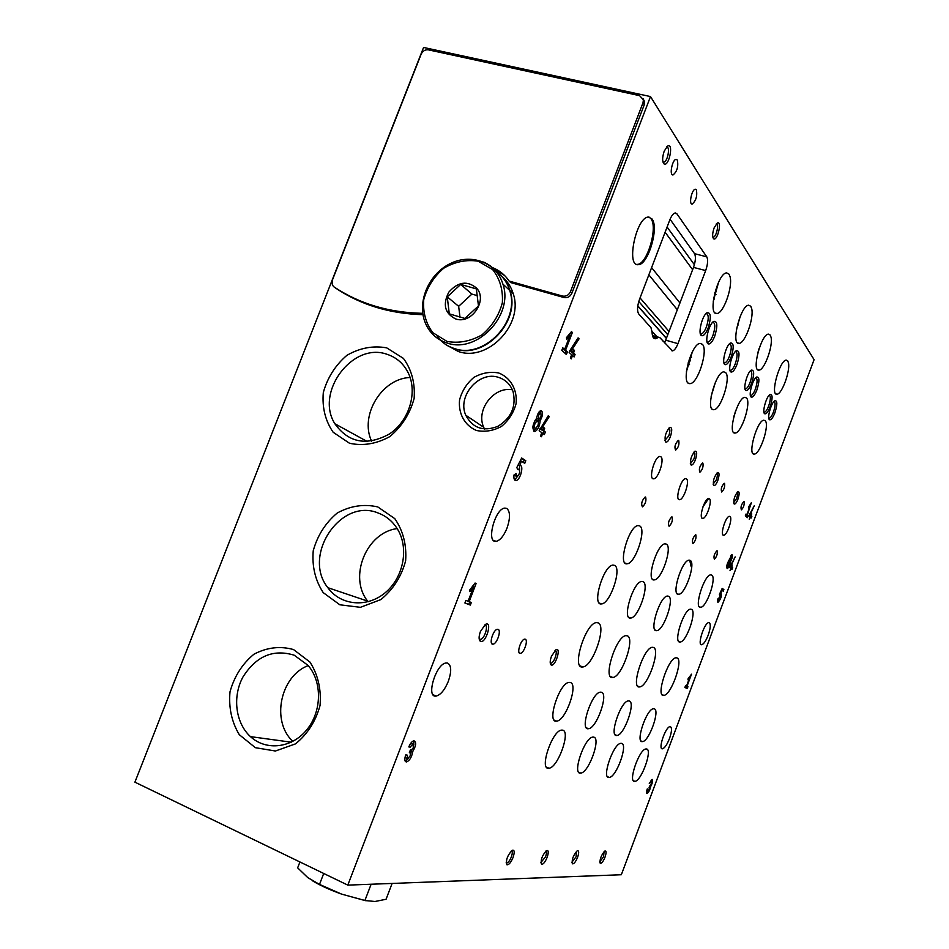 <?xml version="1.0" encoding="UTF-8"?>
<svg xmlns="http://www.w3.org/2000/svg" width="949" height="949" viewBox="0 0 949 949"><rect width="100%" height="100%" fill="white"/><g stroke="black" fill="none" stroke-linecap="round" stroke-linejoin="round"><path stroke-width="1.42" d="M347.797 885.12L134.912 782.166L423.574 47.45L650.492 96.573L347.797 885.12L621.334 874.741L814.088 359.659L650.492 96.573M702.901 463.148L702.497 463.005C699.555 466.279 698.689 469.352 699.923 472.211C702.497 469.731 703.494 466.706 702.901 463.148M724.561 483.409L724.217 483.29C721.501 486.386 720.659 489.293 721.703 491.997C724.099 489.625 725.048 486.766 724.561 483.409M744.099 501.677L743.802 501.582C741.276 504.512 740.469 507.264 741.359 509.85C743.577 507.573 744.49 504.844 744.099 501.677M678.737 440.55L678.274 440.383C675.071 443.859 674.193 447.109 675.629 450.146C678.428 447.548 679.46 444.357 678.737 440.55M672.141 517.003L671.762 516.908C668.665 520.242 667.776 523.362 669.069 526.244C671.809 523.623 672.841 520.55 672.141 517.003M695.842 534.833L695.522 534.75C692.675 537.905 691.809 540.847 692.912 543.575C695.439 541.084 696.424 538.166 695.842 534.833M717.183 550.871L716.898 550.8C714.265 553.789 713.423 556.588 714.372 559.186C716.72 556.79 717.658 554.014 717.183 550.871M645.652 497.086L645.201 496.968C641.832 500.514 640.907 503.824 642.426 506.873C645.415 504.133 646.494 500.87 645.652 497.086M686.507 478.913L685.593 478.628C680.848 478.581 674.609 500.74 679.65 499.684C683.766 499.779 689.911 481.179 686.507 478.913M709.425 498.723L708.642 498.474C704.372 498.427 698.322 519.364 702.865 518.391C706.59 518.486 712.509 500.74 709.425 498.723M730.054 516.541L729.378 516.339C725.522 516.28 719.639 536.138 723.779 535.224C727.159 535.319 732.865 518.368 730.054 516.541M660.907 456.789L659.828 456.445C654.502 456.41 648.108 479.921 653.731 478.794C658.298 478.889 664.68 459.34 660.907 456.789M593.671 737.124L592.864 737.088C584.382 737.302 571.666 775.25 580.788 773.079C588.783 772.794 601.275 737.907 593.671 737.124M621.5 743.364L620.812 743.34C613.22 743.494 601.061 779.437 609.27 777.433C616.459 777.207 628.368 744.028 621.5 743.364M646.554 748.975L645.961 748.963C639.116 749.069 627.479 783.21 634.917 781.347C641.405 781.181 652.782 749.544 646.554 748.975M562.567 730.149L561.606 730.113C552.093 730.386 538.771 770.588 548.961 768.216C557.905 767.86 571.037 731.086 562.567 730.149M666.435 544.157L665.035 543.824C656.815 543.813 645.581 581.82 654.347 579.886C661.631 579.91 672.663 547.348 666.435 544.157M690.279 560.444L689.081 560.159C681.69 560.124 670.824 596.102 678.737 594.299C685.32 594.347 695.914 563.291 690.279 560.444M711.75 575.118L710.718 574.869C704.051 574.821 693.541 608.961 700.718 607.277C706.685 607.348 716.886 577.656 711.75 575.118M639.804 525.971L638.155 525.568C628.95 525.58 617.36 565.889 627.123 563.789C635.237 563.801 646.708 529.578 639.804 525.971M601.405 692.248L600.409 692.165C591.702 692.355 579.187 730.884 588.522 728.702C596.613 728.476 608.914 693.648 601.405 692.248M629.211 700.967L628.357 700.908C620.563 701.026 608.57 737.492 616.969 735.487C624.228 735.309 635.984 702.177 629.211 700.967M654.193 708.808L653.458 708.749C646.447 708.832 634.952 743.435 642.532 741.584C649.092 741.454 660.326 709.864 654.193 708.808M570.278 682.485L569.103 682.39C559.317 682.628 546.244 723.482 556.695 721.121C565.746 720.825 578.665 684.099 570.278 682.485M643.125 581.701L641.785 581.44C633.232 581.476 621.595 620.053 630.717 618.024C638.38 617.977 649.84 584.489 643.125 581.701M668.606 596.257L667.467 596.043C659.792 596.055 648.558 632.532 656.767 630.646C663.683 630.634 674.668 598.736 668.606 596.257M691.513 609.353L690.528 609.163C683.624 609.151 672.77 643.754 680.208 641.999C686.471 642.01 697.017 611.547 691.513 609.353M614.62 565.402L613.03 565.094C603.422 565.177 591.381 606.103 601.571 603.896C610.124 603.813 622.081 568.57 614.62 565.402M627.313 635.83L625.984 635.652C616.174 635.759 602.33 679.899 612.817 677.467C621.773 677.313 635.367 638.274 627.313 635.83M653.481 647.455L652.343 647.301C643.564 647.36 630.231 689.128 639.685 686.898C647.74 686.779 660.753 649.602 653.481 647.455M677.028 657.906L676.044 657.776C668.132 657.799 655.308 697.444 663.861 695.368C671.157 695.297 683.624 659.804 677.028 657.906M598.06 622.841L596.482 622.627C585.474 622.781 571.073 669.579 582.805 666.933C592.793 666.72 607.016 625.628 598.06 622.841M647.088 793.459C648.63 792.486 649.828 790.185 650.658 786.579C652.651 782.652 653.137 780.256 652.105 779.378L649.27 783.577L651.394 781.43L651.287 783.886L649.092 787.279L649.318 789.165L647.799 791.407L647.289 788.868C646.316 791.739 646.245 793.269 647.088 793.459L646.696 793.305M730.006 570.669L731.288 568.688L732.047 569.246L732.699 567.526L731.94 566.968L732.154 564.928L731.501 566.648L730.849 566.162L735.167 556.897L729.662 567.49L730.86 568.368L730.006 570.669M729.223 559.863L731.952 554.536C732.853 555.438 732.474 557.609 730.789 561.037C730.101 564.963 728.939 567.478 727.29 568.558C726.163 566.992 726.815 564.086 729.223 559.863M745.345 515.77L747.432 517.644L748.073 515.924L747.243 515.165L751.371 502.685L748.476 507.181L748.453 508.249L750.445 505.153L746.827 514.797L745.997 514.038L745.345 515.77M406.611 761.952C409.778 760.446 411.795 757.041 412.661 751.703C416.16 745.7 416.575 742.059 413.906 740.766C412.02 741.276 410.324 743.34 408.805 746.922L410.205 747.136L412.922 743.85L413.384 747.622L411.344 750.09L410.383 749.971L409.375 752.616L410.17 752.735L410.348 755.546L407.619 758.856L407.157 755.107L405.745 754.906C404.298 759.354 404.582 761.703 406.611 761.952L405.306 761.383M540.491 436.03L541.44 436.718L542.733 433.337L544.394 434.547L545.355 432.02L543.706 430.81L544.667 428.272L543.73 427.572L542.757 430.111L541.31 429.043L549.293 416.54L548.273 415.745L539.151 430.739L541.784 432.649L540.491 436.03M536.695 418.082C537.466 413.847 538.89 411.332 540.989 410.526C543.279 412.068 543.006 415.46 540.159 420.68C539.637 426.445 537.846 430.051 534.773 431.51C531.796 428.877 532.436 424.405 536.695 418.082M561.796 350.359L566.387 354.487L567.36 351.949L565.533 350.288L572.377 332.458L571.476 331.604L566.494 337.619L566.648 339.398L570.076 335.246L564.619 349.457L562.781 347.797L561.796 350.359M547.146 857.35C548.819 852.202 548.581 849.96 546.446 850.612C542.069 855.571 540.444 860.126 541.559 864.29C543.267 864.444 545.129 862.131 547.146 857.35M577.609 857.267C579.187 852.439 579.032 850.304 577.134 850.862C573.089 855.559 571.547 859.877 572.496 863.839C574.026 863.958 575.723 861.763 577.609 857.267M605.011 857.184C606.506 852.641 606.411 850.601 604.727 851.087C600.978 855.535 599.495 859.652 600.302 863.436C601.678 863.519 603.244 861.443 605.011 857.184M513.077 857.457C514.844 851.941 514.512 849.569 512.08 850.34C507.324 855.607 505.615 860.411 506.944 864.788C508.854 864.99 510.894 862.546 513.077 857.457M695.403 459.814C697.266 453.788 697.088 450.929 694.893 451.226C691.038 456.078 689.769 460.68 691.086 465.01C692.39 465.366 693.838 463.634 695.403 459.814M717.776 480.55C719.532 474.927 719.437 472.246 717.491 472.507C713.885 477.098 712.652 481.451 713.767 485.556C714.953 485.852 716.293 484.18 717.776 480.55M737.919 499.221C739.579 493.966 739.544 491.44 737.812 491.653C734.443 496.007 733.233 500.147 734.194 504.049C735.273 504.299 736.519 502.685 737.919 499.221M670.409 436.647C672.378 430.158 672.129 427.086 669.626 427.453C665.474 432.59 664.181 437.465 665.735 442.056C667.194 442.471 668.748 440.668 670.409 436.647M736.958 364.546C739.864 355.068 739.674 350.454 736.377 350.727C732.082 352.803 727.48 370.525 730.86 371.937C732.687 372.494 734.728 370.039 736.958 364.546M756.899 389.944C759.639 381.118 759.556 376.8 756.638 377.026C752.699 378.912 748.132 395.84 751.217 397.085C752.889 397.572 754.775 395.187 756.899 389.944M774.882 412.851C777.48 404.582 777.468 400.537 774.87 400.715C771.24 402.435 766.745 418.651 769.568 419.755C771.086 420.17 772.866 417.857 774.882 412.851M714.716 336.219C717.8 325.993 717.48 321.035 713.755 321.367C709.033 323.668 704.407 342.269 708.132 343.858C710.172 344.523 712.355 341.972 714.716 336.219M731.121 357.109C734.075 347.429 733.85 342.731 730.445 343.016C726.032 345.151 721.418 363.111 724.894 364.558C726.78 365.151 728.856 362.66 731.121 357.109M751.644 383.266C754.431 374.262 754.325 369.873 751.311 370.098C747.266 372.044 742.699 389.185 745.855 390.466C747.575 390.964 749.496 388.568 751.644 383.266M770.137 406.813C772.771 398.39 772.747 394.286 770.054 394.464C766.353 396.231 761.833 412.637 764.728 413.776C766.294 414.203 768.097 411.878 770.137 406.813M708.179 327.88C711.311 317.429 710.955 312.375 707.088 312.731C702.236 315.092 697.622 333.953 701.453 335.602C703.541 336.29 705.783 333.728 708.179 327.88M725.736 372.696L723.862 371.854C715.736 371.581 705.202 410.68 713.612 409.695L713.838 409.683C720.789 409.956 731.098 377.987 725.736 372.696M746.543 398.022L744.929 397.311C737.563 397.062 727.29 434.274 735.012 433.041L735.143 433.041C741.454 433.302 751.418 402.767 746.543 398.022M765.285 420.834L763.886 420.217C757.183 419.992 747.16 455.496 754.289 454.073L754.336 454.061C760.09 454.322 769.722 425.105 765.285 420.834M702.485 344.404L700.279 343.396C691.275 343.087 680.516 384.286 689.698 383.621L690.065 383.61C697.764 383.906 708.429 350.335 702.485 344.404M750.789 306.302L748.773 305.21C740.635 304.902 730.493 345.104 739.093 343.348C744.918 343.645 754.158 318.247 751.703 308.71L750.789 306.302M770.232 335.056L768.512 334.119C761.169 333.823 751.217 371.747 759.01 370.098C764.301 370.383 773.21 346.077 771.051 337.239L770.232 335.056M787.753 360.94L786.258 360.134C779.615 359.861 769.876 395.745 776.97 394.203C781.798 394.476 790.375 371.166 788.477 362.945L787.753 360.94M729.057 274.202L726.709 272.909C717.622 272.565 707.337 315.365 716.863 313.49C723.304 313.799 732.901 287.203 730.101 276.847L729.057 274.202M506.825 508.474L504.915 508.095C495.034 508.273 485.829 543.303 496.137 541.345C500.135 540.408 503.765 536.019 507.003 528.166C510.372 518.201 510.313 511.641 506.825 508.474M670.445 726.685L670.006 726.649C665.486 726.709 657.645 749.995 662.556 748.785C664.751 748.002 667.064 744.585 669.484 738.547C671.785 731.845 672.106 727.895 670.445 726.685M709.378 622.698L708.773 622.591C704.324 622.58 696.922 645.866 701.726 644.727C703.767 644.063 705.914 640.883 708.168 635.201C710.469 628.523 710.872 624.347 709.378 622.698M447.572 663.078L446.196 662.983C436.03 663.375 425.508 698.239 436.184 696.056C440.692 694.846 444.737 689.947 448.319 681.346C451.7 671.382 451.439 665.285 447.572 663.078M664.205 151.164L667.562 146.099C673.956 142.231 669.009 167.19 664.051 163.916C662.141 161.662 662.188 157.415 664.205 151.164M480.408 631.548L485.33 624.478C492.97 620.017 485.841 644.276 480.384 641.322C478.676 639.851 478.687 636.589 480.408 631.548M714.123 227.89L717.219 223.098C722.414 219.943 717.539 241.402 713.66 238.816C712.177 237.001 712.331 233.359 714.123 227.89M551.44 656.34L555.782 649.875C561.808 646.305 555.331 667.301 551.132 664.952C549.791 663.719 549.898 660.86 551.44 656.34M696.388 189.824L695.368 189.219C691.845 189.065 688.535 204.652 692.201 204.047C696.032 200.749 697.432 196.016 696.388 189.824M525.224 639.211L524.678 639.151C520.74 639.27 516.244 654.193 520.396 653.351C523.955 653.28 528.498 639.994 525.224 639.211M498.059 629.365L497.43 629.294C493.136 629.436 488.521 645.047 493.041 644.146C496.92 644.063 501.618 630.231 498.059 629.365M677.337 160.049L676.186 159.361C672.355 159.195 669.069 175.577 673.031 174.948C677.1 171.555 678.535 166.597 677.337 160.049M651.939 218.875L648.475 217.072C636.293 216.692 625.747 266.918 638.333 264.664C648.084 265.091 659.341 227.392 651.939 218.875M652.082 332.031L650.978 327.654L638.736 313.965C636.945 311.035 637.194 306.159 639.496 299.362L669.721 220.109C671.512 215.66 673.375 213.276 675.32 212.944L676.922 213.822L706.78 256.835C708.168 259.765 707.8 264.344 705.676 270.572L677.954 343.657C676.174 348.081 674.348 350.501 672.473 350.893L660.077 337.856L658.772 337.298L655.415 338.757C653.303 338.769 652.2 336.527 652.082 332.031M570.361 358.07L571.251 358.876L572.544 355.519L574.109 356.943L575.07 354.428L573.504 352.992L574.477 350.478L573.587 349.659L572.615 352.186L571.239 350.928L579.068 338.829L578.095 337.891L569.863 350.608L569.163 352.447L571.654 354.701L570.361 358.07M515.959 480.526C520.384 480.455 524.358 464.69 519.755 465.461L521.476 461.202L524.761 463.361L525.782 460.716L521.689 458.011L516.837 467.477L517.691 469.565L518.795 469.34C520.36 471.57 519.755 474.014 516.944 476.647L516.078 473.527L514.014 474.951C513.599 478.581 514.251 480.443 515.959 480.526L514.821 480.135M464.903 602.995L470.336 605.082L471.321 602.485L469.162 601.654L476.125 583.493L475.058 583.042L469.66 590.088L469.909 591.607L473.634 586.743L468.082 601.227L465.9 600.385L464.903 602.995M749.247 519.281L750.505 517.359L751.228 518.012L751.869 516.303L751.145 515.651L751.786 513.931L750.742 515.271L750.113 514.702L754.384 505.556L749.425 514.714L748.963 515.959L750.101 516.991L749.247 519.281M718.085 602.247C720.979 598.926 721.94 595.83 720.979 592.959L721.881 590.314L723.257 591.215L723.873 589.554L722.177 588.427L719.401 594.477L719.662 595.616L720.244 595.355L718.832 599.851L718.69 598.095L717.669 599.151L717.741 602.117M684.87 687.515L687.278 688.44L687.93 686.708L686.969 686.341L691.513 674.193L688.001 678.915L688.013 679.864L690.113 676.471L686.483 686.151L685.522 685.771L684.87 687.515M715.51 382.02L711.133 396.326M692.331 351.925L686.388 371.783M718.654 282.031L713.233 301.319M740.339 316.053L736.424 329.54M759.176 348.307L757.765 353.028M735.819 410.265L733.719 416.979M670.065 219.255L694.538 253.668C695.961 256.61 695.629 261.177 693.505 267.393L664.632 342.945M738.108 325.056L737.551 324.297M715.973 294.498L714.763 292.838M694.383 264.712L667.088 227.025M714.229 299.137L713.624 298.318M692.628 269.706L665.107 232.197M663.007 341.13L665.202 341.759M422.969 314.688C389.92 313.763 360.869 304.937 335.816 288.223L335.578 288.057M643.185 98.862L644.644 101.757L644.276 104.722L571.903 293.182C570.183 296.693 567.561 298.14 564.026 297.547L510.764 282.588L509.174 281.094C504.939 274.819 499.34 270.299 492.353 267.547M493.99 269.077L504.619 275.518M498.7 372.981C510.55 377.607 517.466 389.659 516.114 403.539C513.682 412.696 508.806 420.312 501.499 426.398C493.29 430.846 484.975 432.21 476.528 430.502C464.773 425.638 458.13 413.574 459.565 399.909C461.985 390.905 466.778 383.396 473.942 377.358C482.009 372.886 490.265 371.427 498.7 372.981M386.718 347.868L403.42 358.39C411.652 369.683 415.223 383.04 414.132 398.461C409.968 413.717 401.89 426.421 389.897 436.552C376.504 443.93 363.04 446.16 349.517 443.266L333.17 432.269C325.341 420.87 322.043 407.643 323.301 392.578C327.429 377.749 335.294 365.329 346.895 355.329C359.908 347.88 373.182 345.4 386.718 347.868M377.785 506.932L394.772 518.617C403.135 530.752 406.753 544.833 405.626 560.871C401.368 576.612 393.135 589.507 380.917 599.554L360.418 607.324L339.825 604.786L323.206 592.615C315.258 580.385 311.924 566.446 313.229 550.811C317.441 535.521 325.46 522.923 337.275 512.994C350.513 505.793 364.025 503.777 377.785 506.932M293.526 649.555L309.967 662.07C317.986 674.715 321.355 689.176 320.062 705.439C315.732 721.287 307.547 734.099 295.507 743.874L275.424 751.015L255.352 747.682L239.278 734.68C231.663 721.952 228.567 707.646 230.014 691.785C234.308 676.4 242.28 663.873 253.917 654.229C266.93 647.384 280.121 645.83 293.526 649.555M636.625 264.368L637.265 264.38C647.04 264.818 658.274 227.131 650.872 218.614L649.033 217.084M555.011 650.456C558.368 650.112 554.252 663.078 550.989 663.173L550.218 662.936M716.246 223.988L716.246 223.976C719.413 223.49 716.27 237.297 713.257 237.179L713.66 238.816M484.488 625.094L484.619 625.083C489.032 624.264 484.642 639.211 480.419 639.377L479.15 638.819M666.4 147.154L666.684 147.107C670.563 146.573 667.455 162.291 663.719 162.137L662.888 161.84M700.291 333.514L701.275 333.882C702.995 333.514 704.692 331.225 706.376 327.002C708.879 319.125 708.844 314.629 706.281 313.514L706.068 313.55M764.728 413.776L764.396 412.257C765.736 411.913 767.148 409.861 768.631 406.089C770.695 399.826 770.885 396.184 769.224 395.164M745.57 388.888L744.965 388.71L745.57 388.888C747.017 388.532 748.512 386.397 750.066 382.494C752.272 375.685 752.391 371.794 750.422 370.822M723.873 362.672L724.645 362.909C726.222 362.554 727.812 360.347 729.425 356.29C731.786 348.947 731.833 344.772 729.579 343.775L729.496 343.787M707.017 341.83L707.942 342.162C709.615 341.794 711.287 339.528 712.948 335.353C715.404 327.63 715.404 323.229 712.924 322.15L712.758 322.174M768.797 418.165L769.236 418.248C770.541 417.916 771.928 415.876 773.399 412.151C775.416 406.018 775.63 402.435 774.04 401.403M750.908 395.519L750.908 395.519C752.332 395.175 753.803 393.064 755.333 389.197C757.504 382.542 757.646 378.722 755.772 377.738M730.6 370.3L729.888 370.098L730.6 370.3C732.142 369.944 733.707 367.761 735.297 363.74C737.61 356.539 737.681 352.447 735.499 351.474L735.463 351.474M664.917 440.324L668.772 435.911C670.219 431.451 670.219 428.865 668.772 428.177M733.648 502.626L736.554 498.616C737.693 495.236 737.859 493.136 737.065 492.317M713.15 484.049L716.329 479.897C717.563 476.22 717.693 473.978 716.72 473.183M690.326 463.385L693.861 459.126C695.202 455.081 695.273 452.673 694.087 451.926M506.185 862.819L506.825 862.985C508.391 862.451 509.898 860.423 511.345 856.9C512.555 853.376 512.579 851.348 511.416 850.838M599.721 861.834L603.588 856.722L604.062 851.633M571.927 862.166L576.09 856.781L576.47 851.383M540.906 862.487L545.533 856.84C546.648 853.602 546.731 851.692 545.782 851.123M294.226 655.213L308.034 665.368C322.34 681.762 321.936 711.359 306.883 729.674C292.007 748.192 266.1 751.157 250.465 736.626C235.471 723.019 232.268 696.673 242.92 677.04C256.183 656.067 273.276 648.796 294.226 655.213M292.861 741.394C270.916 721.299 280.252 676.115 308.211 665.569M378.236 513.041C386.682 516.209 393.289 521.879 398.058 530.088C409.173 549.293 403.088 578.404 384.713 593.137C366.48 608.095 340.418 605.343 327.832 587.68C301.841 555.343 340.881 497.288 378.236 513.041M368.093 601.749L367.607 601.097C348.247 576.862 366.456 532.389 397.168 528.593M387.121 354.333C396.872 357.548 404.037 364.001 408.628 373.704C417.667 393.23 408.817 421.178 389.434 433.99C366.753 446.279 348.568 442.875 334.89 423.776C314.76 392.293 352.672 341.616 387.121 354.333M371.593 441.119C359.374 415.508 381.783 378.426 410.11 377.488M498.759 377.465C505.71 379.79 510.479 384.511 513.077 391.64C516.41 406.433 511.321 418.011 497.822 426.374C483.314 431.842 472.638 428.129 465.781 415.247C456.92 396.053 479.233 370.371 498.759 377.465M484.5 429.043L483.67 427.252C475.71 409.944 493.753 386.279 512.341 389.754M691.109 566.375L689.662 560.183M422.768 313.324C389.019 312.672 359.386 303.834 333.858 286.812L332.352 285.068L332.292 280.323L421.131 54.223C422.732 50.961 425.128 49.502 428.296 49.834L639.567 95.647L643.398 99.775L643.019 102.753L570.456 291.699C568.724 295.21 566.09 296.669 562.543 296.064L509.174 281.094M567.36 351.949L565.711 351.462L564.074 349.303M565.023 353.253L565.711 351.462M565.533 350.288L563.884 349.801M572.377 332.458L571.073 332.079M569.53 335.08L570.337 332.98M570.076 335.246L568.771 334.867M564.619 349.457L562.496 348.544M572.544 355.519L571.464 355.199M575.07 354.428L573.433 353.953L572.057 352.02M572.757 355.721L573.433 353.953M573.504 352.992L571.867 352.506M574.477 350.478L573.386 350.157M572.615 352.186L569.839 350.667M571.239 350.928L569.91 350.525M579.068 338.829L577.739 338.437M540.159 420.68L538.51 420.146L539.056 419.363M540.918 413.479L540.467 410.668M539.139 412.815L538.498 412.72M538.486 415.46L540.349 413.195C541.677 415.104 541.191 417.18 538.866 419.411L538.486 415.46M536.493 418.272L538.427 419.268M536.363 420.087L534.928 420.36M535.046 423.361L537.454 420.431C539.162 422.886 538.522 425.543 535.533 428.414C534.263 428.07 534.109 426.386 535.046 423.361M532.864 426.825L534.963 428.224M533.504 430.905L536.375 427.987M538.463 421.451L538.51 420.146M542.733 433.337L541.654 432.993M545.355 432.02L542.199 429.933M542.958 433.503L543.73 431.498M543.706 430.81L542.069 430.277M544.667 428.272L543.599 427.928M542.757 430.111L539.957 428.734M541.31 429.043L540.028 428.64M549.293 416.54L548.024 416.137M514.619 479.921L518.878 474.714M519.696 472.246L519.447 465.52M519.222 465.591L518.012 465.188M521.476 461.202L520.266 460.799M525.782 460.716L521.487 458.414M523.279 462.388L524.133 460.17M514.311 474.749L516.398 476.469M471.321 602.485L469.162 601.654M468.711 604.454L469.708 601.868M476.125 583.493L475.022 583.077M473.1 586.541L473.824 584.643M473.634 586.743L472.531 586.328M468.082 601.227L465.9 600.397M405.199 761.205L408.284 758.559M410.68 753.364L411.819 749.9M412.661 751.703L411.059 751.015M413.859 744.846L413.693 740.801M410.205 747.136L408.936 746.59M411.996 743.458L410.609 743.47M405.069 757.136L406.919 758.559M748.073 515.924L746.151 514.572M746.448 516.754L746.899 515.532M747.243 515.165L746.068 514.785M746.827 514.797L745.843 514.465M751.869 516.303L750.066 515.058M750.196 517.264L750.706 515.924M751.145 515.651L749.983 515.271M750.742 515.271L749.413 514.749M730.789 561.037L729.817 560.301M731.216 556.233L731.299 554.987M730.279 557.976L731.418 556.304L730.161 560.42L730.279 557.976M728.073 563.374L729.544 561.215L727.919 566.506L728.073 563.374M726.732 566.102L727.729 566.434M728.559 560.871L729.627 560.634M726.697 567.846L727.741 566.446M732.699 567.526L730.825 566.411M730.991 568.581L731.537 567.122M731.94 566.968L730.777 566.565M731.501 566.648L730.196 566.138M717.491 601.524L718.701 599.827M720.291 595.355L720.362 593.03M723.873 589.554L722.047 588.7M722.201 590.527L722.711 589.151M717.61 599.448L718.666 599.792M687.93 686.708L686.969 686.341M686.127 688.001L686.768 686.269M686.483 686.151L685.522 685.783M646.506 792.664L647.574 791.312M649.27 787.255L649.496 786.211M650.658 786.579L649.531 786.104M650.48 781.051L651.394 781.43L651.536 779.698M455.757 318.959C444.82 313.538 442.495 304.605 448.794 292.162C458.106 281.687 467.418 280.382 476.706 288.259C487.952 300.335 471.392 324.582 455.757 318.959M460.704 284.427L476.339 288.887L478.474 305.946L464.88 318.449L449.292 313.846L447.252 296.871L460.704 284.427L471.902 294.083L458.652 306.313L447.252 296.871M496.339 271.699C502.756 276.254 507.205 282.47 509.66 290.358C520.586 321.201 484.037 359.374 454.393 348.544C447.406 346.349 441.724 342.375 437.323 336.634M496.493 271.9C503.017 276.444 507.525 282.707 510.004 290.679C520.93 321.509 484.393 359.659 454.773 348.829C447.774 346.622 442.08 342.648 437.679 336.883M501.974 276.598C507.312 281.011 511.048 286.681 513.195 293.621C524.085 324.309 487.739 362.245 458.225 351.45L446.054 344.748M477.655 295.744L471.902 294.083M458.652 306.313L459.992 317.263M702.948 506.849L708.666 498.474M299.931 861.965L297.654 867.849L307.82 877.647L319.505 884.421L341.616 894.124L364.891 900.518L375.009 901.491L386.065 899.261L392.115 883.436M323.716 873.471L319.505 884.421M371.13 884.231L364.891 900.518M312.98 881.111C320.726 885.714 330.276 890.043 341.616 894.124L366.124 900.803M679.97 303.028L651.607 267.594M677.384 309.837L648.843 274.83M691.465 357.382L690.398 356.148M669.128 331.557L640.041 297.927M690.611 360.881L689.223 359.291M667.882 334.843L638.772 301.485M689.508 364.475L688.108 362.898M666.53 338.413L637.799 305.827M656.981 336.788L652.058 331.32M674.419 213.205L676.922 213.822M694.538 253.668L706.78 256.835M693.505 267.393L705.676 270.572M665.842 340.205L677.954 343.657M652.782 336.61L657.372 337.915M562.543 296.064L564.026 297.547M570.456 291.699L571.903 293.182M643.019 102.753L644.276 104.722M333.858 286.812L335.816 288.223M410.17 752.735L409.446 752.427M447.038 341.426L432.756 332.648C425.828 323.324 422.815 312.363 423.717 299.777C427.121 287.31 433.8 276.788 443.752 268.199C454.951 261.734 466.422 259.397 478.166 261.2L492.697 269.635C499.921 278.876 503.136 289.92 502.353 302.755C498.925 315.531 492.092 326.254 481.855 334.938C470.384 341.367 458.77 343.526 447.038 341.426M447.098 343.004C436.742 339.612 429.446 332.826 425.211 322.648C416.825 302.221 428.509 274.38 449.79 263.822C470.929 252.897 496.434 262.327 502.923 284.142C513.919 315.282 476.991 353.906 447.098 343.004M483.575 262.043C493.136 266.337 499.589 273.715 502.923 284.142L509.66 290.358M689.46 364.618L688.072 363.052M666.471 338.556L637.775 306.017M671.524 350.62L672.473 350.893M652.449 335.507L658.772 337.298M653.991 338.354L655.415 338.757M637.265 264.38L638.333 264.664M672.414 174.794L673.031 174.948M491.843 643.683L493.041 644.146M519.34 652.948L520.396 653.351M550.408 663.066L551.132 664.952M550.989 663.173L550.218 662.876M479.613 639.235L480.384 641.322M480.419 639.377L479.162 638.891M662.924 161.947L664.051 163.916M666.922 146.585L667.562 146.099M663.719 162.137L663.114 161.994M433.1 694.775L436.184 696.056M700.86 644.407L701.726 644.727M661.607 748.405L662.556 748.785M493.456 540.384L496.137 541.345M715.332 313.063L716.863 313.49M775.914 393.894L776.97 394.203M757.824 369.754L759.01 370.098M737.741 342.969L739.093 343.348M688.345 383.099L690.065 383.61M753.198 453.717L754.336 454.061M733.838 432.637L735.143 433.041M712.343 409.233L713.838 409.683M700.315 333.621L701.275 333.882M700.528 333.704L701.453 335.602M745.012 388.758L745.855 390.466M723.885 362.696L724.645 362.909M724.004 362.767L724.894 364.558M707.041 341.913L707.942 342.162M707.219 341.996L708.132 343.858M768.809 418.224L769.568 419.755M750.386 395.401L751.217 397.085M729.983 370.157L730.86 371.937M664.941 440.336L665.735 442.056M733.672 502.958L734.194 504.049M713.174 484.275L713.767 485.556M690.386 463.503L691.086 465.01M506.185 862.688L506.825 862.985M506.315 862.902L506.944 864.788M599.804 862.072L600.302 863.436M571.927 862.238L572.496 863.839M540.942 862.511L541.559 864.29M250.465 736.626L291.284 742.201M327.832 587.68L367.607 601.097M334.89 423.776L367.287 441.546M465.781 415.247L483.67 427.252M643.398 99.775L644.644 101.757M540.349 413.195L538.7 412.673M537.454 420.431L535.805 419.909M534.773 431.51L533.765 431.19M518.795 469.34L517.407 468.877M412.922 743.85L411.32 743.162M731.418 556.304L730.588 556.019M730.018 560.373L729.069 560.052M720.244 595.355L719.544 595.106M647.598 791.324L646.672 790.944M580.124 665.901L582.805 666.933M662.2 694.727L663.861 695.368M637.752 686.151L639.685 686.898M610.563 676.601L612.817 677.467M599.329 603.066L601.571 603.896M678.808 641.488L680.208 641.999M655.142 630.053L656.767 630.646M628.807 617.313L630.717 618.024M554.204 720.113L556.695 721.121M641.002 740.967L642.532 741.584M615.189 734.775L616.969 735.487M586.435 727.859L588.522 728.702M625.083 563.065L627.123 563.789M699.413 606.814L700.718 607.277M677.23 593.754L678.737 594.299M652.604 579.258L654.347 579.886M546.529 767.195L548.961 768.216M633.41 780.73L634.917 781.347M607.526 776.709L609.27 777.433M578.736 772.225L580.788 773.079M652.627 478.438L653.731 478.794M723.067 534.987L723.779 535.224M702.046 518.118L702.865 518.391M678.713 499.376L679.65 499.684M510.004 290.679L513.195 293.621"/></g></svg>
